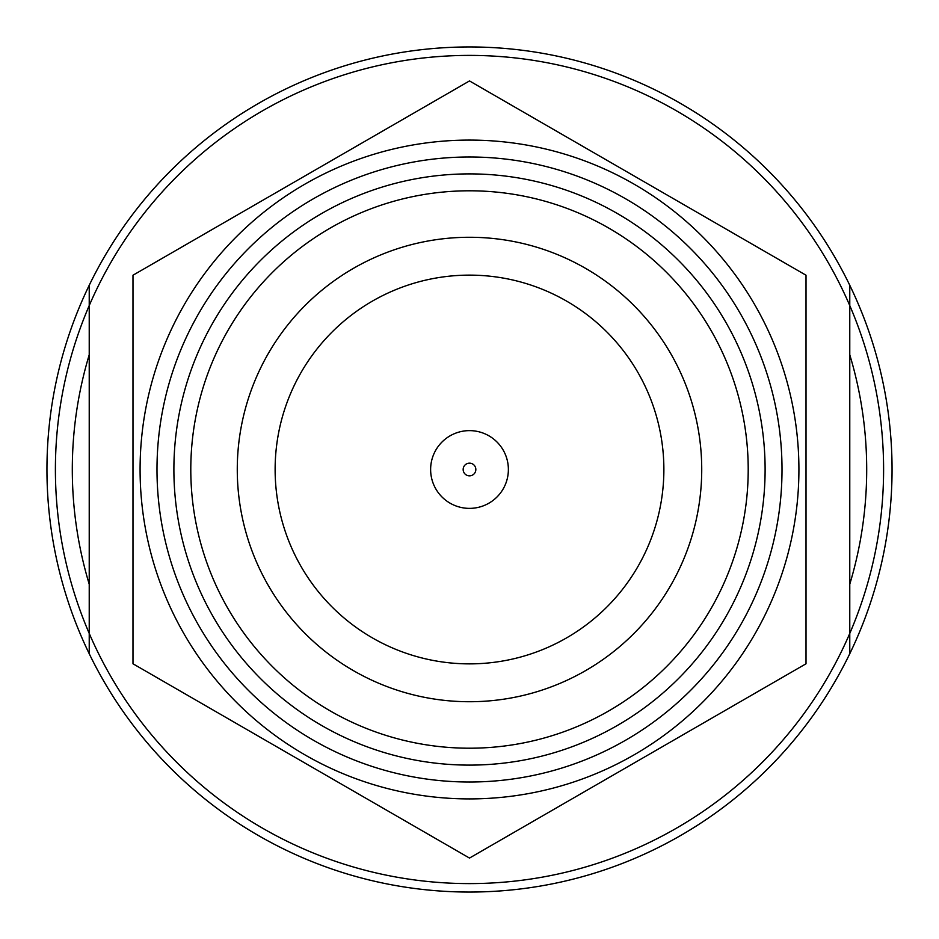 <?xml version="1.0" encoding="UTF-8"?>
<svg xmlns="http://www.w3.org/2000/svg" width="939" height="939" viewBox="0 0 939 939"><rect width="100%" height="100%" fill="white"/><g stroke="black" fill="none" stroke-linecap="round" stroke-linejoin="round"><path stroke-width="1.41" d="M849.772 633.426L849.772 285.268A422.55 422.55 0 0 0 89.228 285.268L89.228 653.732A422.55 422.55 0 0 0 849.772 653.732L849.772 285.268A422.55 422.55 0 0 0 89.228 285.268L89.228 653.732A422.55 422.55 0 0 0 892.05 469.5A422.55 422.55 0 0 0 469.5 46.95A422.55 422.55 0 0 0 89.228 653.732A422.55 422.55 0 0 1 46.95 469.5A422.55 422.55 0 0 0 89.228 653.732A422.55 422.55 0 0 1 469.5 46.95A422.55 422.55 0 0 1 849.772 653.732L849.772 633.426A414.099 414.099 0 0 0 469.5 55.401A414.099 414.099 0 0 0 89.228 633.426A414.099 414.099 0 0 0 883.599 469.5A414.099 414.099 0 0 0 89.228 305.574A414.099 414.099 0 0 0 469.5 883.599A414.099 414.099 0 0 0 849.772 633.426M849.772 584.211A397.197 397.197 0 0 0 849.772 354.789A397.197 397.197 0 0 1 849.772 584.211M89.228 354.789A397.197 397.197 0 0 0 89.228 584.211A397.197 397.197 0 0 1 89.228 354.789M806.014 275.221L806.014 663.779L469.5 858.07L132.986 663.779L132.986 275.221L469.5 80.93L806.014 275.221L806.014 663.779L469.5 858.07L132.986 663.779L132.986 275.221L469.5 80.93L806.014 275.221M798.913 469.5A329.413 329.413 0 0 0 469.5 140.087A329.413 329.413 0 0 0 140.087 469.5A329.413 329.413 0 0 0 469.5 798.913A329.413 329.413 0 0 0 798.913 469.5A329.413 329.413 0 0 0 469.5 140.087A329.413 329.413 0 0 0 140.087 469.5A329.413 329.413 0 0 0 469.5 798.913A329.413 329.413 0 0 0 798.913 469.5M782.011 469.5A312.511 312.511 0 0 0 469.5 156.989A312.511 312.511 0 0 0 156.989 469.5A312.511 312.511 0 0 0 469.5 782.011A312.511 312.511 0 0 0 782.011 469.5A312.511 312.511 0 0 0 469.5 156.989A312.511 312.511 0 0 0 156.989 469.5A312.511 312.511 0 0 0 469.5 782.011A312.511 312.511 0 0 0 782.011 469.5M173.891 469.5A295.609 295.609 0 0 0 469.5 765.109A295.609 295.609 0 0 0 765.109 469.5A295.609 295.609 0 0 0 469.5 173.891A295.609 295.609 0 0 0 173.891 469.5A295.609 295.609 0 0 0 469.5 765.109A295.609 295.609 0 0 0 765.109 469.5A295.609 295.609 0 0 0 469.5 173.891A295.609 295.609 0 0 0 173.891 469.5M190.793 469.5A278.707 278.707 0 0 0 469.5 748.207A278.707 278.707 0 0 0 748.207 469.5A278.707 278.707 0 0 0 469.5 190.793A278.707 278.707 0 0 0 190.793 469.5A278.707 278.707 0 0 0 469.5 748.207A278.707 278.707 0 0 0 748.207 469.5A278.707 278.707 0 0 0 469.5 190.793A278.707 278.707 0 0 0 190.793 469.5M237.274 469.5A232.226 232.226 0 0 0 469.5 701.726A232.226 232.226 0 0 0 701.726 469.5A232.226 232.226 0 0 0 469.5 237.274A232.226 232.226 0 0 0 237.274 469.5A232.226 232.226 0 0 0 469.5 701.726A232.226 232.226 0 0 0 701.726 469.5A232.226 232.226 0 0 0 469.5 237.274A232.226 232.226 0 0 0 237.274 469.5M663.873 469.5A194.373 194.373 0 0 0 469.5 275.127A194.373 194.373 0 0 0 275.127 469.5A194.373 194.373 0 0 0 469.5 663.873A194.373 194.373 0 0 0 663.873 469.5A194.373 194.373 0 0 0 469.5 275.127A194.373 194.373 0 0 0 275.127 469.5A194.373 194.373 0 0 0 469.5 663.873A194.373 194.373 0 0 0 663.873 469.5M508.375 469.5A38.875 38.875 0 0 0 469.5 430.625A38.875 38.875 0 0 0 430.625 469.5A38.875 38.875 0 0 0 469.5 508.375A38.875 38.875 0 0 0 508.375 469.5A38.875 38.875 0 0 0 469.5 430.625A38.875 38.875 0 0 0 430.625 469.5A38.875 38.875 0 0 0 469.5 508.375A38.875 38.875 0 0 0 508.375 469.5M475.838 469.5A6.338 6.338 0 0 0 469.5 463.162A6.338 6.338 0 0 0 463.162 469.5A6.338 6.338 0 0 0 469.5 475.838A6.338 6.338 0 0 0 475.838 469.5A6.338 6.338 0 0 0 469.5 463.162A6.338 6.338 0 0 0 463.162 469.5A6.338 6.338 0 0 0 469.5 475.838A6.338 6.338 0 0 0 475.838 469.5M849.772 285.268A422.55 422.55 0 0 0 89.228 285.268A422.55 422.55 0 0 1 849.772 285.268M849.772 653.732A422.55 422.55 0 0 0 892.05 469.5A422.55 422.55 0 0 1 849.772 653.732"/></g></svg>
